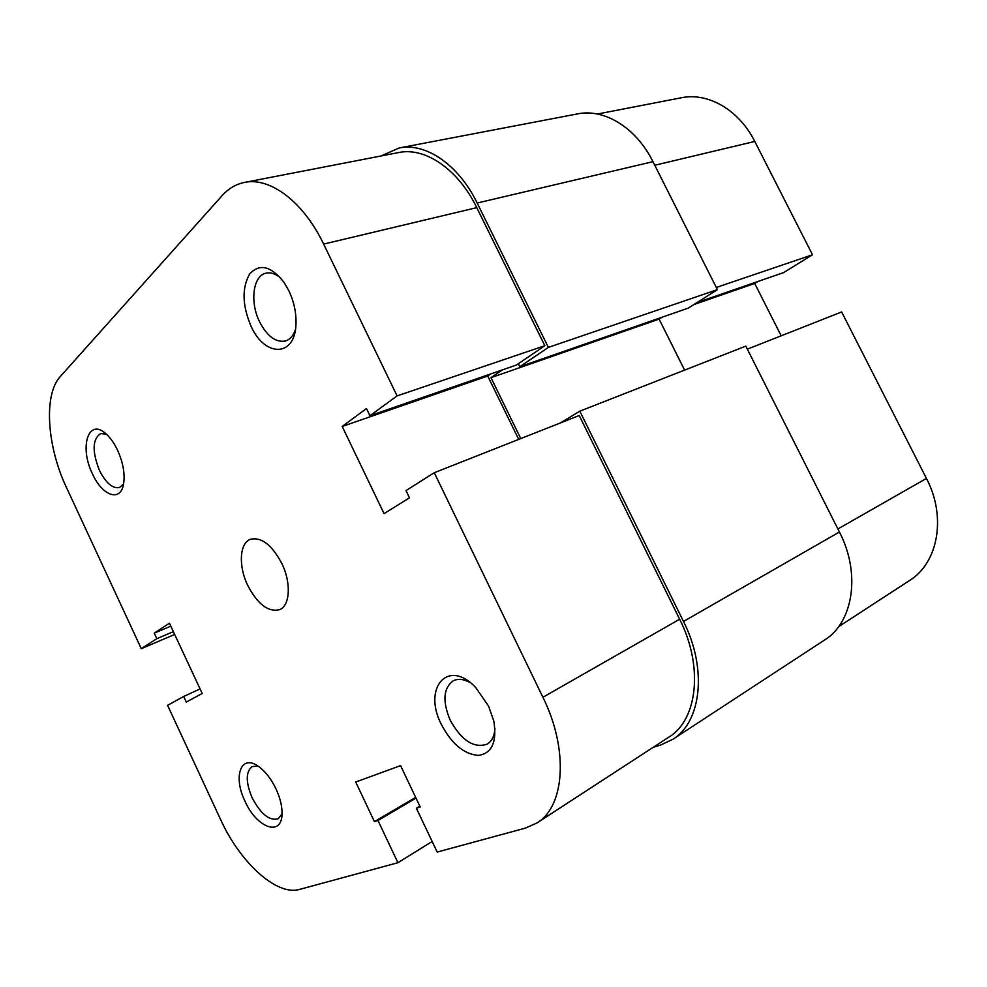 <?xml version="1.0" encoding="UTF-8"?>
<svg xmlns="http://www.w3.org/2000/svg" width="987" height="987" viewBox="0 0 987 987"><rect width="100%" height="100%" fill="white"/><g stroke="black" fill="none" stroke-linecap="round" stroke-linejoin="round"><path stroke-width="1.48" d="M837.889 528.958L926.448 478.424L841.64 311.954L747.356 349.164M597.431 114.036L681.289 97.775C708 92.124 739.029 109.865 754.771 141.449L654.763 165.261M697.093 302.528L783.629 272.597L812.511 254.782L754.771 141.449M781.186 335.814L754.722 283.466L757.905 281.492M926.448 478.424C946.693 516.843 938.131 563.009 909.508 580.541L838.605 626.683M716.291 287.464L812.511 254.782M693.91 304.551L754.722 283.466M117.638 450.356C123.19 462.878 125.152 474.155 123.535 484.21C120.476 502.482 102.179 495.819 92.445 473.822C79.096 447.012 88.361 417.365 106.016 433.861C110.408 437.784 114.282 443.286 117.638 450.356M106.275 434.095L100.649 433.564C92.408 439.129 92.001 451.38 99.416 470.318C105.843 483.013 112.53 488.762 119.464 487.541L123.597 483.877M288.895 290.832C294.015 301.8 296.371 312.867 295.989 324.044C295.199 357.393 264.787 357.442 251.006 326.142C242.222 305.291 241.778 287.908 249.686 273.967C259.655 263.11 271.154 265.996 284.194 282.615L288.895 290.832M280.666 278.001C275.558 273.72 270.648 272.116 265.935 273.189C252.906 275.768 249.736 302.232 259.581 321.799C267.107 336.246 275.706 342.662 285.366 341.021C289.931 339.614 293.287 335.851 295.409 329.695M276.089 789.057C280.234 798.125 282.22 806.441 282.023 813.991C281.801 837.272 256.571 827.76 244.986 801.197C232.907 776.695 240.766 753.871 258.039 766.122C265.034 771.007 271.055 778.644 276.089 789.057M258.138 766.196L252.166 766.591C245.652 771.772 245.64 782.16 252.117 797.743C260.79 814.127 269.5 821.122 278.26 818.716L282.023 813.868M488.577 706.124L493.796 721.041C497.14 741.829 492.032 753.291 478.498 755.413C464.087 754.302 451.713 744.013 441.399 724.532C422.362 687.976 447.938 657.761 475.759 687.581L488.577 706.124M470.157 682.585C463.656 679.007 457.98 678.427 453.144 680.857C443.299 688.247 442.336 701.387 450.232 720.263C461.608 740.608 473.908 748.565 487.159 744.149C491.822 741.323 494.413 736.129 494.956 728.579M247.712 585.377C257.669 604.303 268.291 612.396 279.592 609.658C290.055 605.722 291.399 583.046 281.887 563.602C271.906 544.886 261.432 536.78 250.451 539.284C239.459 543.109 238.311 566.082 247.712 585.377M542.899 697.266L434.268 472.724L579.233 415.515L679.648 619.231C703.62 666.459 697.587 719.856 668.878 737.129L536.977 822.961C564.872 806.404 568.82 749.441 542.899 697.266L679.648 619.231M174.687 634.456L141.289 648.681L66.474 487.541C46.981 446.531 43.354 394.664 60.306 376.516L222.124 195.636C228.453 188.579 235.905 184.174 244.48 182.435C269.982 176.809 303.527 201.829 323.637 244.097L397.095 395.898L369.928 415.712L366.473 408.532L342.205 426.458L384.066 513.635L409.494 497.818L406.002 490.564L434.268 472.724M432.158 841.479L397.921 862.724L299.629 889.398C276.681 896.258 240.051 862.515 220.644 819.629L167.58 705.335L183.693 696.464L186.296 702.065L202.199 693.454L169.443 623.216L154.231 633.148L156.822 638.7L141.289 648.681M244.48 182.435L398.612 152.566C425.076 146.829 458.165 169.172 476.77 207.64L544.836 345.709L516.435 365.03L369.928 415.712M490.798 373.9L487.714 376.022L518.706 439.4M536.977 822.961L525.503 828.081L437.179 852.065L416.366 808.23L420.228 806.996L400.586 765.616L355.727 782.025L374.418 821.616L377.972 820.481L397.921 862.724M544.836 345.709L397.095 395.898M415.675 797.385L374.418 821.616M416.02 798.113L377.972 820.481M419.845 806.157L416.366 808.23M170.813 626.165L154.231 633.148M173.379 631.668L156.822 638.7M200.077 688.914L183.693 696.464M487.714 376.022L342.205 426.458M380.97 155.983L399.143 147.988C425.607 142.325 458.597 164.644 477.177 203.026L548.365 347.387L519.828 366.708L518.36 363.722M399.143 147.988L577.457 113.912C604.291 108.262 636.159 127.631 652.962 161.671L717.401 289.647L548.365 347.387M717.401 289.647L688.297 308.104L519.828 366.708M502.321 369.915L490.971 377.676L659.106 319.109L661.969 317.271M520.766 438.586L490.971 377.676M684.596 370.113L659.106 319.109M579.813 411.172L683.497 621.465C707.445 668.668 701.436 721.99 672.752 739.349L824.404 640.156C853.261 622.476 861.046 573.595 839.419 532.005L745.827 346.116L579.813 411.172L560.357 422.967M672.752 739.349L660.722 744.988L653.283 747.282M476.77 207.64L323.637 244.097M652.962 161.671L477.177 203.026M839.419 532.005L683.497 621.465"/></g></svg>
